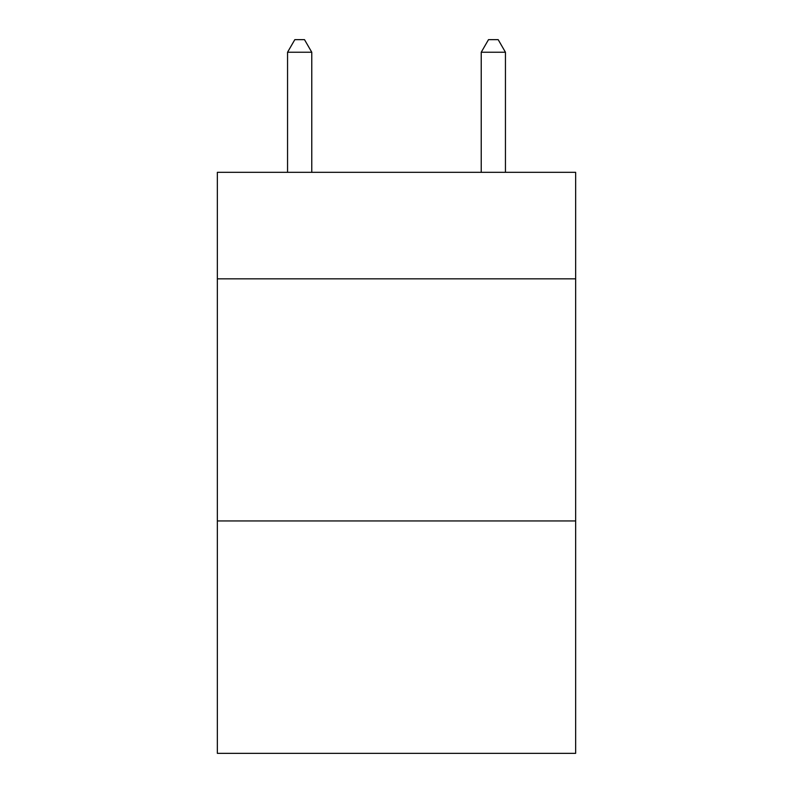 <?xml version="1.0" encoding="UTF-8"?>
<svg xmlns="http://www.w3.org/2000/svg" width="793" height="793" viewBox="0 0 793 793"><rect width="100%" height="100%" fill="white"/><g stroke="black" fill="none" stroke-linecap="round" stroke-linejoin="round"><path stroke-width="1.19" d="M575.649 278.839L575.649 172.319L217.351 172.319L217.351 278.839L575.649 278.839L575.649 753.35L217.351 753.35L217.351 278.839M575.649 520.942L217.351 520.942M311.768 172.319L311.768 52.239L287.552 52.239L287.552 172.319M287.552 52.239L294.818 39.65L304.502 39.65L311.768 52.239M505.448 172.319L505.448 52.239L481.232 52.239L481.232 172.319M481.232 52.239L488.498 39.65L498.182 39.65L505.448 52.239"/></g></svg>

